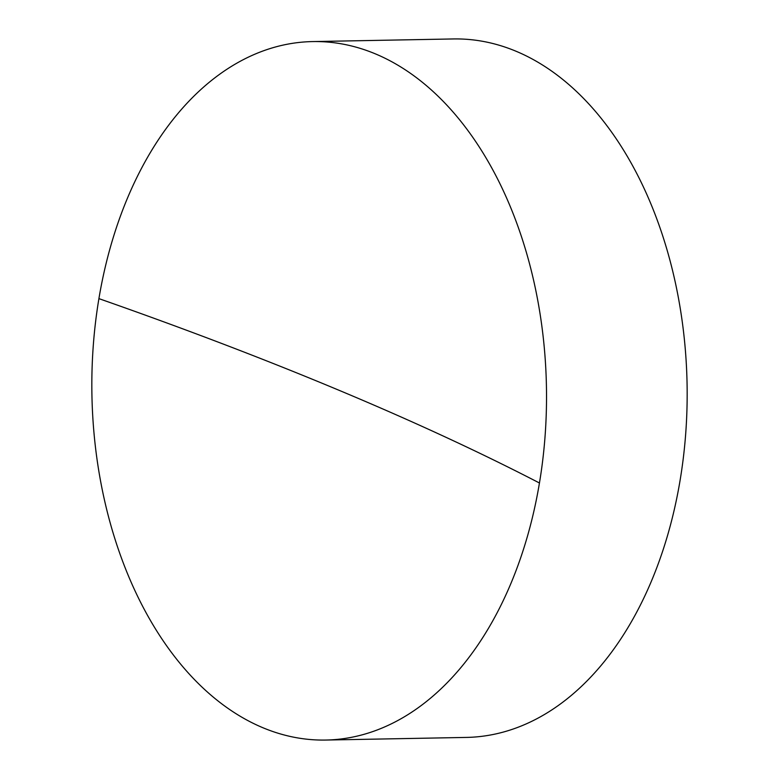 <?xml version="1.0" encoding="UTF-8"?>
<svg xmlns="http://www.w3.org/2000/svg" width="779" height="779" viewBox="0 0 779 779"><rect width="100%" height="100%" fill="white"/><g stroke="black" fill="none" stroke-linecap="round" stroke-linejoin="round"><path stroke-width="1.17" d="M325.7 740.05L466.348 737.421A349.294 227.312 -91.1 0 0 680.086 480.37A349.294 227.312 -91.1 0 0 516.195 51.307A349.294 227.312 -91.1 0 0 453.3 38.95L312.652 41.579A349.294 227.312 88.9 0 1 375.556 53.936A349.294 227.312 88.9 0 1 539.448 482.999A349.294 227.312 88.9 0 1 325.7 740.05A349.294 227.312 88.9 0 1 262.805 727.693A349.294 227.312 88.9 0 1 98.914 298.63A349.294 227.312 88.9 0 1 312.652 41.579M98.914 298.63A2304.808 482.357 -170.5 0 1 539.448 482.999"/></g></svg>
